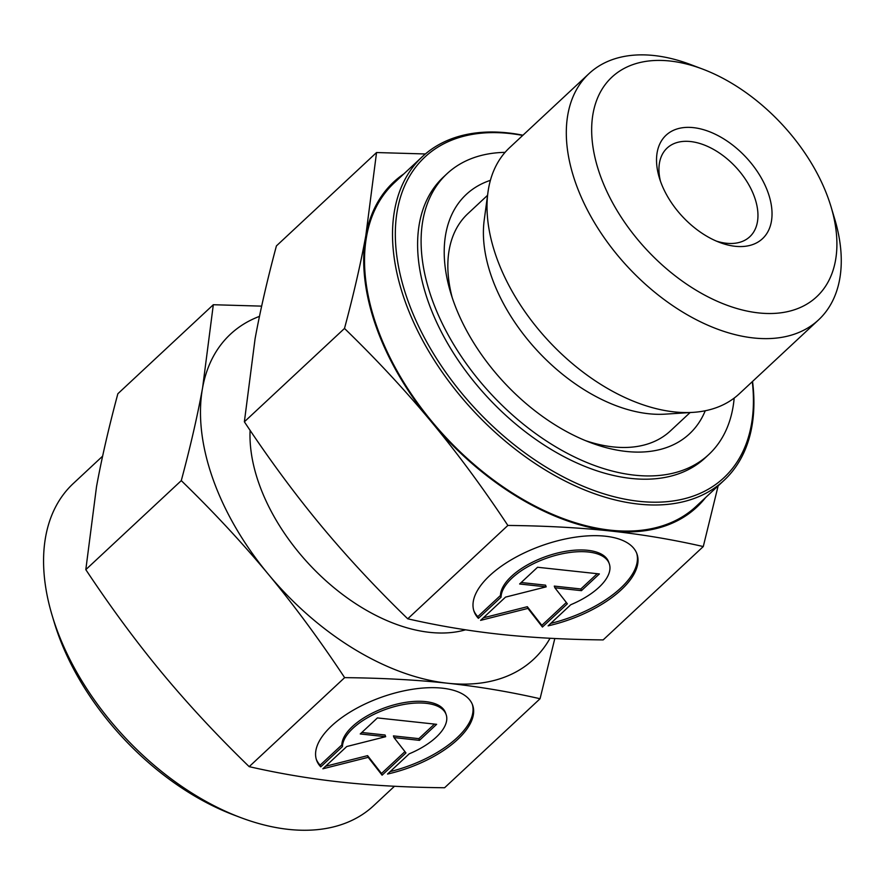 <?xml version="1.0" encoding="UTF-8"?>
<svg xmlns="http://www.w3.org/2000/svg" width="885" height="885" viewBox="0 0 885 885"><rect width="100%" height="100%" fill="white"/><g stroke="black" fill="none" stroke-linecap="round" stroke-linejoin="round"><path stroke-width="1.33" d="M702.624 69.085L690.72 64.594A168.327 103.434 47 0 0 589.001 73.632A168.327 103.434 47 0 0 575.615 182.907A168.327 103.434 47 0 0 689.205 315.89A168.327 103.434 47 0 0 818.581 319.861A168.327 103.434 47 0 0 834.71 219.026L831.059 206.836A150.14 92.261 47 0 0 828.603 199.313A150.14 92.261 47 0 0 702.624 69.085A150.14 92.261 47 0 0 599.964 174.622A150.14 92.261 47 0 0 755.193 312.493A150.14 92.261 47 0 0 831.059 206.836M589.001 73.632L509.705 147.563A168.327 103.434 47 0 0 487.945 192.432A168.327 103.434 47 0 0 496.33 256.838A168.327 103.434 47 0 0 693.01 412.366A168.327 103.434 47 0 0 739.296 393.792L818.581 319.861M487.945 192.432L484.217 220.111A148.503 91.255 47 0 0 491.606 276.939A148.503 91.255 47 0 0 665.133 414.147L693.01 412.366M487.558 195.308L467.855 213.683A148.503 91.255 47 0 0 452.235 297.714M522.947 135.217A221.25 135.947 47 0 0 422.333 156.678A221.25 135.947 47 0 0 404.744 300.303A221.25 135.947 47 0 0 554.043 475.101A221.25 135.947 47 0 0 724.085 480.323A221.25 135.947 47 0 0 752.538 381.446M522.703 135.438A219.226 134.708 47 0 0 407.454 299.384A219.226 134.708 47 0 0 617.177 497.492A219.226 134.708 47 0 0 752.294 381.678M422.333 156.678L394.345 182.764A221.25 135.947 47 0 0 376.767 326.399A221.25 135.947 47 0 0 526.055 501.187A221.25 135.947 47 0 0 696.108 506.408L724.085 480.323M716.33 241.085A60.611 37.247 47 0 0 749.794 236.737A60.611 37.247 47 0 0 754.606 197.377A60.611 37.247 47 0 0 713.708 149.499A60.611 37.247 47 0 0 667.113 148.06A60.611 37.247 47 0 0 660.431 181.137A70.723 43.453 47 0 0 719.77 242.479A70.723 43.453 47 0 0 768.125 192.775A70.723 43.453 47 0 0 695.013 127.838A70.723 43.453 47 0 0 659.281 177.608A70.723 43.453 47 0 0 660.431 181.148M703.276 546.554L603.15 639.91C565.57 639.523 531.232 637.665 500.136 634.313C469.061 630.95 438.263 625.783 407.742 618.803C375.738 587.773 346.743 556.588 320.746 525.259C294.76 493.907 269.305 459.426 244.371 421.802L255.079 338.8C260.19 310.812 267.303 279.837 276.419 245.897L376.545 152.541L365.837 235.532A222.257 136.578 47 0 0 375.992 326.311A222.257 136.578 47 0 0 431.504 421.99C457.479 453.341 482.933 487.823 507.868 525.447C545.448 525.834 579.797 527.692 610.893 531.044C641.968 534.407 672.766 539.584 703.276 546.554L718.144 485.865M403.859 173.902A222.257 136.578 47 0 0 365.837 235.532C360.726 263.531 353.613 294.495 344.497 328.446C376.501 359.476 405.496 390.661 431.504 421.99A222.257 136.578 47 0 0 610.893 531.044A222.257 136.578 47 0 0 705.622 497.536M490.412 180.33A163.659 100.569 47 0 0 450.587 292.492A163.659 100.569 47 0 0 453.253 300.69A163.659 100.569 47 0 0 590.583 442.644A163.659 100.569 47 0 0 705.256 410.751M585.494 440.63A148.503 91.255 47 0 0 670.41 430.918L690.112 412.543M505.07 152.364A191.945 117.948 47 0 0 446.969 173.759L443.474 177.022A191.945 117.948 47 0 0 428.218 301.63A191.945 117.948 47 0 0 557.749 453.275A191.945 117.948 47 0 0 705.279 457.799L708.774 454.536A191.945 117.948 47 0 0 734.174 398.084M446.969 173.759A191.945 117.948 47 0 0 431.714 298.367A191.945 117.948 47 0 0 561.245 450.011A191.945 117.948 47 0 0 708.774 454.536M473.763 610.517A86.376 39.482 160.6 0 0 477.789 616.624L500.456 595.494A57.005 26.063 -19.4 0 1 550.846 554.884A57.005 26.063 -19.4 0 1 608.681 562.052L609.278 563.745A57.005 26.063 160.6 0 0 551.443 556.588A57.005 26.063 160.6 0 0 501.054 597.198L478.387 618.327L477.789 616.624M478.387 618.327A86.376 39.482 -19.4 0 1 474.039 611.369A86.376 39.482 -19.4 0 1 562.915 539.507A86.376 39.482 -19.4 0 1 636.979 553.988A86.376 39.482 -19.4 0 1 548.103 625.85L570.77 604.721A57.005 26.063 160.6 0 0 609.975 568.17A57.005 26.063 160.6 0 0 609.278 563.745M519.617 583.989L537.56 567.263L599.377 573.934L581.434 590.66L554.884 587.795L567.351 603.802L542.428 627.034L527.925 608.404L480.61 620.363L505.523 597.121L546.167 586.855L519.617 583.989M521.188 582.529L545.569 585.162L546.167 586.855M483.321 617.83L527.327 606.712L541.83 625.341L566.334 602.497M527.925 608.404L527.327 606.712M542.428 627.034L541.83 625.341M554.884 587.795L554.287 586.102L580.837 588.967L597.22 573.701M581.434 590.66L580.837 588.967M501.054 597.198L500.456 595.494M550.747 623.394A86.376 39.482 160.6 0 0 636.669 553.147M244.371 421.802L344.497 328.446M407.742 618.803L507.868 525.447M425.386 153.968L376.545 152.541M102.616 456.162L73.256 483.542A220.232 135.328 47 0 0 52.149 615.473A220.232 135.328 47 0 0 55.755 626.514A220.232 135.328 47 0 0 240.543 817.53A220.232 135.328 47 0 0 373.636 805.704L394.489 786.256M52.149 615.473L54.184 622.244A210.132 129.121 47 0 0 57.613 632.775A210.132 129.121 47 0 0 233.928 815.03L240.543 817.53M465.576 629.81A161.645 99.33 -133 0 1 258.929 483.487A161.645 99.33 -133 0 1 250.101 430.342M540.06 698.741L444.591 787.75C407.012 787.362 372.673 785.504 341.566 782.152C310.491 778.789 279.704 773.623 249.183 766.653C217.179 735.612 188.184 704.427 162.176 673.098C136.202 641.747 110.747 607.265 85.812 569.641L96.52 486.65C101.631 458.651 108.744 427.687 117.86 393.736L213.318 304.728L202.61 387.719A222.257 136.578 47 0 0 212.776 478.508A222.257 136.578 47 0 0 268.277 574.177C294.251 605.528 319.706 640.021 344.641 677.644C382.231 678.021 416.57 679.89 447.666 683.231C478.741 686.605 509.539 691.771 540.06 698.741L554.818 638.505M259.46 316.376A222.257 136.578 47 0 0 202.61 387.719C197.51 415.718 190.397 446.682 181.281 480.632C213.274 511.674 242.28 542.848 268.277 574.177A222.257 136.578 47 0 0 447.666 683.231A222.257 136.578 47 0 0 550.027 638.262M316.299 759.319A82.736 37.823 160.6 0 0 320.149 765.138L341.853 744.904A54.604 24.957 -19.4 0 1 390.119 705.998A54.604 24.957 -19.4 0 1 445.531 712.856L446.128 714.56A54.604 24.957 160.6 0 0 390.716 707.701A54.604 24.957 160.6 0 0 342.451 746.597L320.746 766.841L320.149 765.138M320.746 766.841A82.736 37.823 -19.4 0 1 316.576 760.182A82.736 37.823 -19.4 0 1 401.713 691.34A82.736 37.823 -19.4 0 1 472.656 705.212A82.736 37.823 -19.4 0 1 387.519 774.054L409.235 753.81A54.604 24.957 160.6 0 0 446.792 718.786A54.604 24.957 160.6 0 0 446.128 714.56M360.239 733.953L377.419 717.923L436.637 724.317L419.457 740.347L394.024 737.592L405.961 752.925L382.088 775.183L368.193 757.339L322.87 768.788L346.743 746.531L385.672 736.696L360.239 733.953M361.799 732.492L385.075 735.004L385.672 736.696M325.58 766.255L367.596 755.646L381.49 773.49L404.943 751.619M368.193 757.339L367.596 755.646M382.088 775.183L381.49 773.49M394.024 737.592L393.427 735.9L418.859 738.643L434.48 724.085M419.457 740.347L418.859 738.643M342.451 746.597L341.853 744.904M390.163 771.587A82.736 37.823 160.6 0 0 472.336 704.371M85.812 569.641L181.281 480.632M249.183 766.653L344.641 677.644M261.65 306.133L213.318 304.728"/></g></svg>
